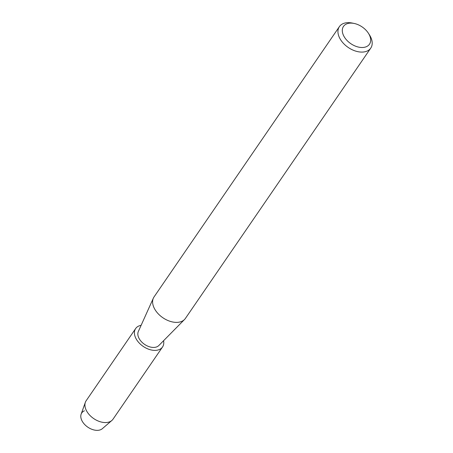<?xml version="1.0" encoding="UTF-8"?>
<svg xmlns="http://www.w3.org/2000/svg" width="453" height="453" viewBox="0 0 453 453"><rect width="100%" height="100%" fill="white"/><g stroke="black" fill="none" stroke-linecap="round" stroke-linejoin="round"><path stroke-width="0.68" d="M368.391 33.228L369.444 34.858A19.015 12.197 -145.6 0 1 370.752 48.12L185.413 318.414A19.015 12.197 -145.6 0 1 184.524 319.495A19.015 12.197 -145.6 0 1 176.88 322.383A19.015 12.197 -145.6 0 1 158.437 314.02A19.015 12.197 -145.6 0 1 153.369 298.131A19.015 12.197 -145.6 0 1 154.054 296.908L339.393 26.614A19.015 12.197 -145.6 0 1 347.927 22.65A19.015 12.197 -145.6 0 1 352.241 23.058L354.138 23.448A15.753 10.108 -145.6 0 1 368.391 33.228A15.753 10.108 -145.6 0 1 362.411 47.503A15.753 10.108 -145.6 0 1 343.589 35.623A15.753 10.108 -145.6 0 1 350.565 23.109A15.753 10.108 -145.6 0 1 354.138 23.448M184.524 319.495L158.81 345.543A12.491 8.012 -145.6 0 1 153.788 347.44A12.491 8.012 -145.6 0 1 141.67 341.947A12.491 8.012 -145.6 0 1 138.335 331.505L153.369 298.131M370.752 48.12A19.015 12.197 -145.6 0 1 362.219 52.089A19.015 12.197 -145.6 0 1 343.057 42.956A19.015 12.197 -145.6 0 1 339.393 26.614M163.567 340.724A16.297 10.453 -145.6 0 1 162.531 346.987L113.04 419.161A16.297 10.453 -145.6 0 1 111.863 420.475L102.338 428.68A13.035 8.364 -145.6 0 1 97.429 430.35A13.035 8.364 -145.6 0 1 82.797 422.168A13.035 8.364 -145.6 0 1 84.445 410.792M97.429 430.35A13.035 8.364 -145.6 0 1 85.022 424.857A13.035 8.364 -145.6 0 1 81.138 414.144L85.357 402.304A16.297 10.453 -145.6 0 1 86.161 400.729L135.651 328.55A16.297 10.453 -145.6 0 1 141.115 325.328M111.863 420.475A16.297 10.453 -145.6 0 1 105.725 422.564A16.297 10.453 -145.6 0 1 90.215 415.695A16.297 10.453 -145.6 0 1 85.357 402.304M162.531 346.987A16.297 10.453 -145.6 0 1 155.215 350.384A16.297 10.453 -145.6 0 1 138.794 342.553A16.297 10.453 -145.6 0 1 135.651 328.55"/></g></svg>
